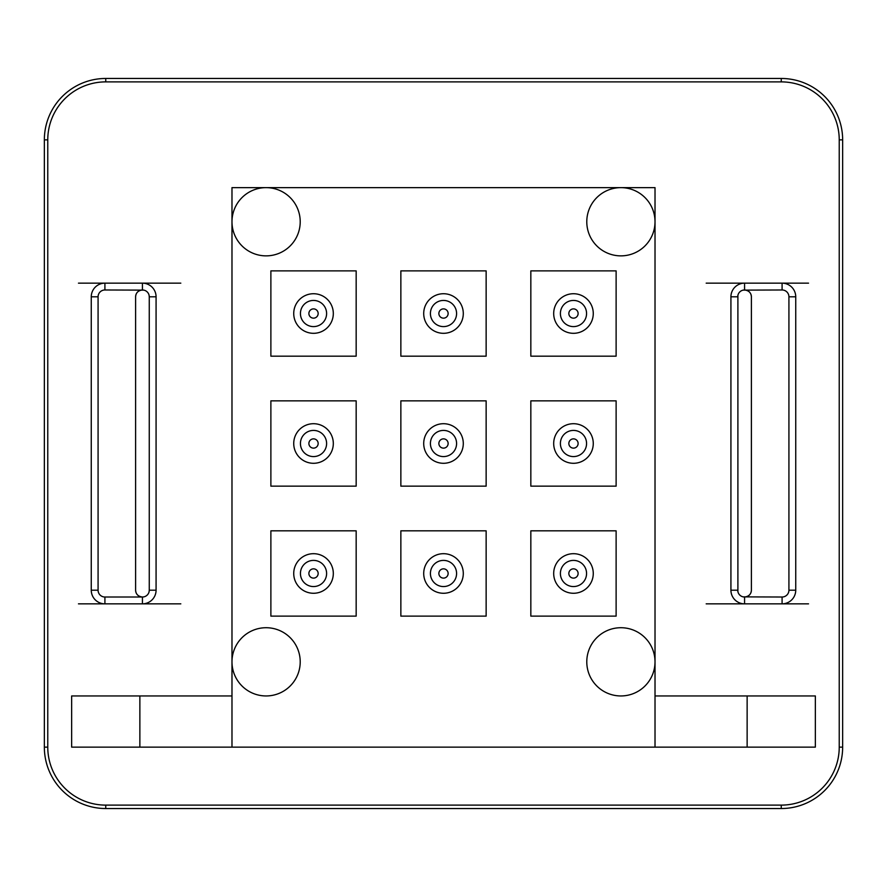 <?xml version="1.0" encoding="UTF-8"?>
<svg xmlns="http://www.w3.org/2000/svg" width="887" height="887" viewBox="0 0 887 887"><rect width="100%" height="100%" fill="white"/><g stroke="black" fill="none" stroke-linecap="round" stroke-linejoin="round"><path stroke-width="1.33" d="M231.984 221.75L231.984 747.131L655.016 747.131L655.016 187.634L231.984 187.634L231.984 221.75A34.116 34.116 0 0 0 266.1 255.866A34.116 34.116 0 0 0 300.216 221.75A34.116 34.116 0 0 0 266.1 187.634A34.116 34.116 0 0 0 231.984 221.75L231.984 187.634L266.1 187.634M270.879 356.164L356.164 356.164L356.164 270.879L270.879 270.879L270.879 356.164M400.857 356.164L486.143 356.164L486.143 270.879L400.857 270.879L400.857 356.164M530.836 356.164L616.121 356.164L616.121 270.879L530.836 270.879L530.836 356.164M530.836 486.143L616.121 486.143L616.121 400.857L530.836 400.857L530.836 486.143M400.857 486.143L486.143 486.143L486.143 400.857L400.857 400.857L400.857 486.143M270.879 486.143L356.164 486.143L356.164 400.857L270.879 400.857L270.879 486.143M270.879 616.121L356.164 616.121L356.164 530.836L270.879 530.836L270.879 616.121M400.857 616.121L486.143 616.121L486.143 530.836L400.857 530.836L400.857 616.121M530.836 616.121L616.121 616.121L616.121 530.836L530.836 530.836L530.836 616.121M231.984 661.835A34.116 34.116 0 0 0 266.1 695.951A34.116 34.116 0 0 0 300.216 661.835A34.116 34.116 0 0 0 266.1 627.719A34.116 34.116 0 0 0 231.984 661.835L231.984 695.951L139.869 695.951L139.869 747.131L71.647 747.131L71.647 695.951L139.869 695.951M655.016 661.835A34.116 34.116 0 0 0 620.9 627.719A34.116 34.116 0 0 0 586.784 661.835A34.116 34.116 0 0 0 620.9 695.951A34.116 34.116 0 0 0 655.016 661.835L655.016 695.951L815.353 695.951L815.353 747.131L655.016 747.131M139.869 747.131L231.984 747.131M655.016 221.75A34.116 34.116 0 0 0 620.9 187.634A34.116 34.116 0 0 0 586.784 221.75A34.116 34.116 0 0 0 620.9 255.866A34.116 34.116 0 0 0 655.016 221.75L655.016 187.634L620.9 187.634M781.247 78.466L105.753 78.466A61.403 61.403 0 0 0 44.35 139.869L44.35 747.131A61.403 61.403 0 0 0 105.753 808.534L781.247 808.534A61.403 61.403 0 0 0 842.65 747.131L842.65 139.869A61.403 61.403 0 0 0 781.247 78.466L781.247 81.881L105.753 81.881A57.999 57.999 0 0 0 47.765 139.869L47.765 747.131A57.999 57.999 0 0 0 105.753 805.119L781.247 805.119A57.999 57.999 0 0 0 839.235 747.131L839.235 139.869A57.999 57.999 0 0 0 781.247 81.881M143.816 596.873L142.43 597.018A6.819 6.819 0 0 1 135.611 590.199C135.866 594.201 138.15 596.474 142.43 597.018L104.91 597.018A6.819 6.819 0 0 1 98.08 590.199L98.08 296.801L98.08 590.199A6.819 6.819 0 0 0 104.91 597.018L104.91 603.847A13.649 13.649 0 0 1 91.261 590.199L91.261 296.801L98.08 296.801A6.819 6.819 0 0 1 104.91 289.982L143.816 290.127M737.895 591.596L737.895 295.404M743.184 290.127L782.09 289.982A6.819 6.819 0 0 1 788.92 296.801L788.92 590.199A6.819 6.819 0 0 1 782.09 597.018L743.184 596.873M135.611 296.801C135.866 292.799 138.15 290.526 142.43 289.982A6.819 6.819 0 0 0 135.611 296.801L135.611 590.199M149.105 295.404L149.26 296.801A6.819 6.819 0 0 0 142.43 289.982L142.43 283.153A13.649 13.649 0 0 1 156.079 296.801L156.079 590.199L149.26 590.199L149.105 591.596M156.079 296.801L149.26 296.801L149.26 590.199A6.819 6.819 0 0 1 142.43 597.018L142.43 603.847L78.466 603.847M795.739 590.199L795.739 296.801A13.649 13.649 0 0 0 782.09 283.153L744.57 283.153A13.649 13.649 0 0 0 730.921 296.801L730.921 590.199L737.74 590.199A6.819 6.819 0 0 0 744.57 597.018A6.819 6.819 0 0 0 751.389 590.199C751.134 594.201 748.85 596.474 744.57 597.018L744.57 603.847L782.09 603.847A13.649 13.649 0 0 0 795.739 590.199L788.92 590.199M744.57 289.982A6.819 6.819 0 0 0 737.74 296.801A6.819 6.819 0 0 1 744.57 289.982A6.819 6.819 0 0 1 751.389 296.801C751.134 292.799 748.85 290.526 744.57 289.982L744.57 283.153L706.185 283.153M751.389 296.801L751.389 590.199M313.521 293.73A19.791 19.791 0 0 1 333.312 313.521A19.791 19.791 0 0 1 313.521 333.312A19.791 19.791 0 0 1 293.73 313.521A19.791 19.791 0 0 1 313.521 293.73M326.604 313.521A13.083 13.083 0 0 1 313.521 326.604A13.083 13.083 0 0 1 300.438 313.521A13.083 13.083 0 0 1 313.521 300.438A13.083 13.083 0 0 1 326.604 313.521A13.083 13.083 0 0 1 313.521 326.604A13.083 13.083 0 0 1 300.438 313.521A13.083 13.083 0 0 1 313.521 300.438A13.083 13.083 0 0 1 326.604 313.521M313.521 318.156A4.635 4.635 0 0 0 318.156 313.521A4.635 4.635 0 0 0 313.521 308.887A4.635 4.635 0 0 0 308.887 313.521A4.635 4.635 0 0 0 313.521 318.156M443.5 293.73A19.791 19.791 0 0 1 463.291 313.521A19.791 19.791 0 0 1 443.5 333.312A19.791 19.791 0 0 1 423.709 313.521A19.791 19.791 0 0 1 443.5 293.73M456.583 313.521A13.083 13.083 0 0 1 443.5 326.604A13.083 13.083 0 0 1 430.417 313.521A13.083 13.083 0 0 1 443.5 300.438A13.083 13.083 0 0 1 456.583 313.521A13.083 13.083 0 0 1 443.5 326.604A13.083 13.083 0 0 1 430.417 313.521A13.083 13.083 0 0 1 443.5 300.438A13.083 13.083 0 0 1 456.583 313.521M443.5 318.156A4.635 4.635 0 0 0 448.135 313.521A4.635 4.635 0 0 0 443.5 308.887A4.635 4.635 0 0 0 438.865 313.521A4.635 4.635 0 0 0 443.5 318.156M573.479 293.73A19.791 19.791 0 0 1 593.27 313.521A19.791 19.791 0 0 1 573.479 333.312A19.791 19.791 0 0 1 553.688 313.521A19.791 19.791 0 0 1 573.479 293.73M586.562 313.521A13.083 13.083 0 0 1 573.479 326.604A13.083 13.083 0 0 1 560.396 313.521A13.083 13.083 0 0 1 573.479 300.438A13.083 13.083 0 0 1 586.562 313.521A13.083 13.083 0 0 1 573.479 326.604A13.083 13.083 0 0 1 560.396 313.521A13.083 13.083 0 0 1 573.479 300.438A13.083 13.083 0 0 1 586.562 313.521M573.479 318.156A4.635 4.635 0 0 0 578.113 313.521A4.635 4.635 0 0 0 573.479 308.887A4.635 4.635 0 0 0 568.844 313.521A4.635 4.635 0 0 0 573.479 318.156M573.479 423.709A19.791 19.791 0 0 1 593.27 443.5A19.791 19.791 0 0 1 573.479 463.291A19.791 19.791 0 0 1 553.688 443.5A19.791 19.791 0 0 1 573.479 423.709M573.479 456.583A13.083 13.083 0 0 0 586.562 443.5A13.083 13.083 0 0 0 573.479 430.417A13.083 13.083 0 0 0 560.396 443.5A13.083 13.083 0 0 0 573.479 456.583A13.083 13.083 0 0 0 586.562 443.5A13.083 13.083 0 0 0 573.479 430.417A13.083 13.083 0 0 0 560.396 443.5A13.083 13.083 0 0 0 573.479 456.583M573.479 438.865A4.635 4.635 0 0 1 578.113 443.5A4.635 4.635 0 0 1 573.479 448.135A4.635 4.635 0 0 1 568.844 443.5A4.635 4.635 0 0 1 573.479 438.865M443.5 423.709A19.791 19.791 0 0 1 463.291 443.5A19.791 19.791 0 0 1 443.5 463.291A19.791 19.791 0 0 1 423.709 443.5A19.791 19.791 0 0 1 443.5 423.709M443.5 456.583A13.083 13.083 0 0 0 456.583 443.5A13.083 13.083 0 0 0 443.5 430.417A13.083 13.083 0 0 0 430.417 443.5A13.083 13.083 0 0 0 443.5 456.583A13.083 13.083 0 0 0 456.583 443.5A13.083 13.083 0 0 0 443.5 430.417A13.083 13.083 0 0 0 430.417 443.5A13.083 13.083 0 0 0 443.5 456.583M443.5 438.865A4.635 4.635 0 0 1 448.135 443.5A4.635 4.635 0 0 1 443.5 448.135A4.635 4.635 0 0 1 438.865 443.5A4.635 4.635 0 0 1 443.5 438.865M313.521 423.709A19.791 19.791 0 0 1 333.312 443.5A19.791 19.791 0 0 1 313.521 463.291A19.791 19.791 0 0 1 293.73 443.5A19.791 19.791 0 0 1 313.521 423.709M313.521 456.583A13.083 13.083 0 0 0 326.604 443.5A13.083 13.083 0 0 0 313.521 430.417A13.083 13.083 0 0 0 300.438 443.5A13.083 13.083 0 0 0 313.521 456.583A13.083 13.083 0 0 0 326.604 443.5A13.083 13.083 0 0 0 313.521 430.417A13.083 13.083 0 0 0 300.438 443.5A13.083 13.083 0 0 0 313.521 456.583M313.521 438.865A4.635 4.635 0 0 1 318.156 443.5A4.635 4.635 0 0 1 313.521 448.135A4.635 4.635 0 0 1 308.887 443.5A4.635 4.635 0 0 1 313.521 438.865M313.521 553.688A19.791 19.791 0 0 1 333.312 573.479A19.791 19.791 0 0 1 313.521 593.27A19.791 19.791 0 0 1 293.73 573.479A19.791 19.791 0 0 1 313.521 553.688M313.521 586.562A13.083 13.083 0 0 0 326.604 573.479A13.083 13.083 0 0 0 313.521 560.396A13.083 13.083 0 0 0 300.438 573.479A13.083 13.083 0 0 0 313.521 586.562A13.083 13.083 0 0 0 326.604 573.479A13.083 13.083 0 0 0 313.521 560.396A13.083 13.083 0 0 0 300.438 573.479A13.083 13.083 0 0 0 313.521 586.562M313.521 568.844A4.635 4.635 0 0 1 318.156 573.479A4.635 4.635 0 0 1 313.521 578.113A4.635 4.635 0 0 1 308.887 573.479A4.635 4.635 0 0 1 313.521 568.844M443.5 553.688A19.791 19.791 0 0 1 463.291 573.479A19.791 19.791 0 0 1 443.5 593.27A19.791 19.791 0 0 1 423.709 573.479A19.791 19.791 0 0 1 443.5 553.688M443.5 586.562A13.083 13.083 0 0 0 456.583 573.479A13.083 13.083 0 0 0 443.5 560.396A13.083 13.083 0 0 0 430.417 573.479A13.083 13.083 0 0 0 443.5 586.562A13.083 13.083 0 0 0 456.583 573.479A13.083 13.083 0 0 0 443.5 560.396A13.083 13.083 0 0 0 430.417 573.479A13.083 13.083 0 0 0 443.5 586.562M443.5 568.844A4.635 4.635 0 0 1 448.135 573.479A4.635 4.635 0 0 1 443.5 578.113A4.635 4.635 0 0 1 438.865 573.479A4.635 4.635 0 0 1 443.5 568.844M573.479 553.688A19.791 19.791 0 0 1 593.27 573.479A19.791 19.791 0 0 1 573.479 593.27A19.791 19.791 0 0 1 553.688 573.479A19.791 19.791 0 0 1 573.479 553.688M573.479 586.562A13.083 13.083 0 0 0 586.562 573.479A13.083 13.083 0 0 0 573.479 560.396A13.083 13.083 0 0 0 560.396 573.479A13.083 13.083 0 0 0 573.479 586.562A13.083 13.083 0 0 0 586.562 573.479A13.083 13.083 0 0 0 573.479 560.396A13.083 13.083 0 0 0 560.396 573.479A13.083 13.083 0 0 0 573.479 586.562M573.479 568.844A4.635 4.635 0 0 1 578.113 573.479A4.635 4.635 0 0 1 573.479 578.113A4.635 4.635 0 0 1 568.844 573.479A4.635 4.635 0 0 1 573.479 568.844M747.131 695.951L747.131 747.131M91.261 296.801A13.649 13.649 0 0 1 104.91 283.153L180.815 283.153M180.815 603.847L142.43 603.847A13.649 13.649 0 0 0 156.079 590.199M730.921 590.199A13.649 13.649 0 0 0 744.57 603.847L706.185 603.847M105.753 81.881L105.753 78.466M47.765 139.869L44.35 139.869M47.765 747.131L44.35 747.131M105.753 805.119L105.753 808.534M781.247 805.119L781.247 808.534M839.235 747.131L842.65 747.131M839.235 139.869L842.65 139.869M782.09 597.018L782.09 603.847L808.534 603.847M808.534 283.153L782.09 283.153L782.09 289.982M104.91 289.982L104.91 283.153L78.466 283.153M91.261 590.199L98.08 590.199M795.739 296.801L788.92 296.801M730.921 296.801L737.74 296.801"/></g></svg>
